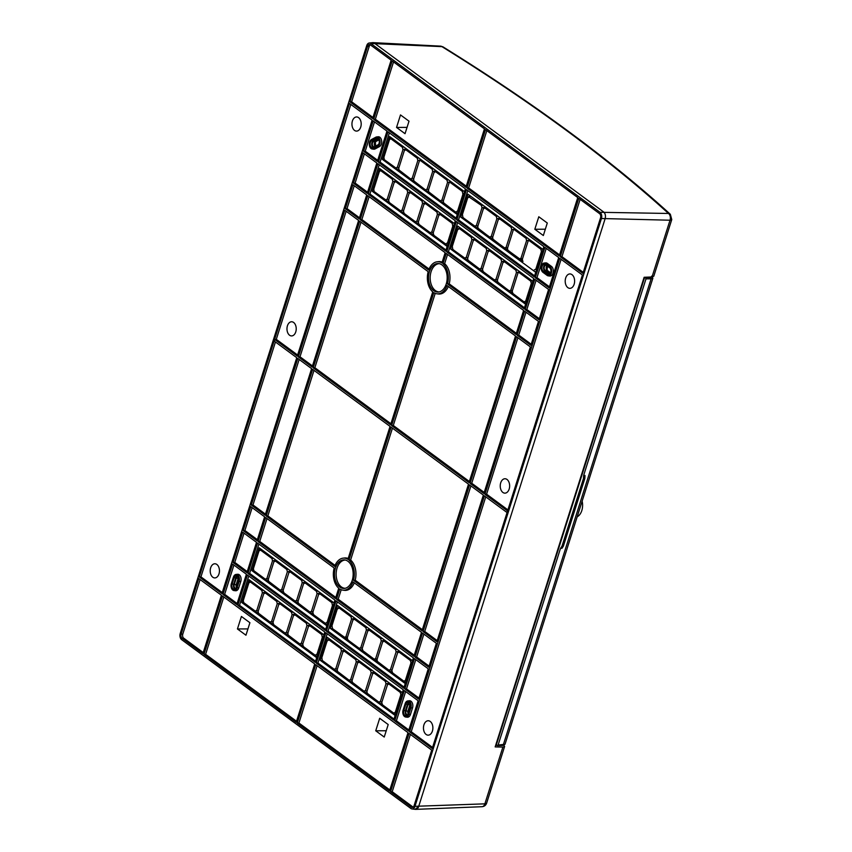 <?xml version="1.0" encoding="UTF-8"?>
<svg xmlns="http://www.w3.org/2000/svg" width="852" height="852" viewBox="0 0 852 852"><rect width="100%" height="100%" fill="white"/><g stroke="black" fill="none" stroke-linecap="round" stroke-linejoin="round"><path stroke-width="1.28" d="M521.115 666.754L520.455 668.852M644.666 277.262L496.343 744.85L497.238 745.5L498.122 745.031L497.238 745.5M583.418 478.622L584.738 478.558L563.268 546.228L561.809 548.411L562.192 547.751L560.488 548.422L561.979 546.207L583.418 478.622L583.631 475.469L645.997 278.87L645.326 277.241M560.488 548.422L498.122 745.031L505.023 744.254L502.68 745.5A1.001 0.671 88.9 0 1 502.371 745.404M576.027 493.67L575.356 495.768M577.464 489.112L576.804 491.21M578.913 484.554L578.252 486.652M580.361 480.006L579.69 482.104M581.799 475.448L581.139 477.546M583.247 470.89L582.587 472.988M584.696 466.342L584.025 468.44M586.133 461.784L585.473 463.882M587.582 457.226L586.922 459.324M589.03 452.678L588.359 454.766M590.468 448.12L589.808 450.218M591.916 443.562L591.256 445.66M593.365 439.014L592.694 441.102M594.803 434.456L594.142 436.554M596.219 429.994L595.591 431.996M597.699 425.35L597.028 427.438M599.137 420.792L598.477 422.89M600.585 416.234L599.925 418.332M602.034 411.686L601.363 413.774M603.472 407.128L602.811 409.226M604.92 402.57L604.26 404.668M606.368 398.022L605.697 400.11M607.785 393.549L607.146 395.562M609.255 388.906L608.594 391.004M610.703 384.348L610.032 386.446M612.141 379.8L611.48 381.898M613.589 375.242L612.929 377.34M615.038 370.684L614.367 372.782M616.475 366.136L615.815 368.234M617.924 361.578L617.263 363.676M619.34 357.116L618.701 359.118M620.81 352.472L620.149 354.56M622.226 348.01L621.598 350.012M623.675 343.452L623.036 345.454M625.123 338.894L624.484 340.896M626.561 334.346L625.932 336.348M628.041 329.692L627.37 331.79M629.479 325.144L628.819 327.232M630.927 320.586L630.267 322.684M632.376 316.028L631.705 318.126M633.813 311.481L633.153 313.568M635.262 306.922L634.602 309.02M636.71 302.364L636.039 304.462M638.148 297.806L637.488 299.904M639.596 293.258L638.936 295.356M641.045 288.7L640.374 290.798M642.483 284.142L641.822 286.24M643.931 279.594L643.271 281.692M505.023 744.265L652.856 278.221L651.109 278.86L503.266 744.946A1.001 0.671 88.9 0 1 502.68 745.5L497.589 745.606M583.631 475.469L584.951 475.459L584.76 478.494M561.979 546.207L563.321 546.079L584.738 478.558L584.919 476.108M645.688 277.507L650.79 277.518L651.716 276.091M582.14 501.146A12.141 7.934 90.4 0 1 577.166 516.823M570.297 510.06A8.19 5.357 -89.6 0 0 570.616 510.699M573.918 500.316L574.429 498.228M570.094 511.892L569.583 513.98M568.646 516.45L568.135 518.538M571.692 507.334L571.021 509.432M572.981 502.786L572.469 504.874M566.687 523.096L567.198 520.998M565.249 527.644L565.76 525.556M563.8 532.202L564.312 530.114M562.352 536.76L562.863 534.662M560.914 541.308L561.425 539.22M559.466 545.866L559.977 543.778M558.017 550.424L558.529 548.326M556.58 554.982L557.091 552.884M555.131 559.53L555.642 557.442M553.683 564.088L554.194 561.99M552.245 568.646L552.756 566.548M550.797 573.194L551.308 571.106M549.859 575.664L549.348 577.752M548.422 580.212L547.911 582.31M546.973 584.77L546.462 586.858M545.525 589.328L545.014 591.416M544.087 593.876L543.576 595.974M542.639 598.434L542.128 600.522M541.19 602.992L540.679 605.08M539.753 607.54L539.241 609.638M538.304 612.098L537.793 614.186M536.856 616.656L536.345 618.744M535.418 621.204L534.907 623.302M533.97 625.762L533.458 627.849M532.521 630.32L532.01 632.408M531.084 634.868L530.572 636.966M529.635 639.426L529.124 641.513M528.187 643.984L527.676 646.072M526.749 648.532L526.238 650.63M525.301 653.09L524.789 655.188M523.852 657.648L523.341 659.736M522.414 662.206L521.903 664.294M519.518 671.312L519.006 673.399M518.229 675.86L517.558 677.958M516.759 680.503L516.12 682.516M515.311 685.061L514.672 687.063M513.894 689.524L513.223 691.622M512.297 694.082L511.786 696.18M510.849 698.64L510.337 700.727M509.411 703.198L508.889 705.286M507.962 707.746L507.451 709.844M506.514 712.304L506.003 714.391M505.076 716.862L504.554 718.95M503.628 721.41L503.117 723.508M502.179 725.968L501.668 728.055M500.742 730.526L500.22 732.613M499.293 735.074L498.782 737.172M497.845 739.632L497.334 741.719M504.011 745.372L504.608 746.512L502.882 747.087L484.873 803.841A5.059 3.355 87.7 0 1 482.008 806.706L416.064 809.357M653.814 276.144L652.004 276.975L644.133 277.283L495.161 746.906L502.882 747.087M495.651 745.372L497.099 745.404M411.985 808.942A4.654 3.046 -89.6 0 0 414.977 806.312L601.437 218.517A4.654 3.046 -89.6 0 0 600.032 212.297L370.769 43.463A4.654 3.046 -89.6 0 0 369.235 43.015A4.654 3.046 -89.6 0 0 366.701 45.646L180.241 633.441A4.654 3.046 -89.6 0 0 181.646 639.66L410.909 808.495A4.654 3.046 -89.6 0 0 411.985 808.942L415.403 809.357A5.059 3.301 90.4 0 0 418.662 806.503L605.122 218.708C605.878 215.78 605.367 213.532 603.599 211.956A5.059 3.301 90.4 0 1 605.122 218.708L418.662 806.503L415.084 809.315M652.004 276.975L670.013 220.221A5.059 1.64 17.6 0 0 671.759 219.56L670.343 214.289A5.059 3.93 132.3 0 0 668.49 213.479A5.059 3.44 91.3 0 1 670.013 220.221L601.437 218.517M369.235 43.015L372.665 42.643A5.059 3.301 90.4 0 1 374.326 43.122L603.599 211.956L374.326 43.122L372.388 42.675M600.032 212.297L668.49 213.469C638.446 186.119 604.441 158.451 566.463 130.473C528.464 102.506 486.961 74.561 441.932 46.636A5.059 2.897 -58.2 0 1 443.051 46.903L440.654 46.146A5.059 3.259 93 0 1 441.932 46.636L370.769 43.463M378.394 162.168L388.011 131.847L465.416 188.846L455.799 219.166L378.394 162.168L380.088 162.093L456.139 218.101M456.842 219.933L466.459 189.613L543.864 246.611L534.247 276.932L456.842 219.933L458.525 219.859L467.812 190.614M455.298 220.764L445.681 251.084L368.277 194.086L377.894 163.765L455.298 220.764M446.714 251.851L456.331 221.531L533.735 278.529L524.118 308.85L446.714 251.851L448.408 251.777L457.684 222.521M324.836 632.024L247.431 575.025L237.815 605.346L315.219 662.345L324.836 632.024M325.879 632.791L316.262 663.112L393.667 720.11L403.284 689.79L325.879 632.791M325.347 630.427L334.964 600.106L257.56 543.107L247.943 573.428L325.347 630.427M326.38 631.194L403.784 688.192L413.401 657.872L335.997 600.873L326.38 631.194L328.073 631.119L404.125 687.127M465.927 187.259L484.447 128.865L392.186 60.929L373.666 119.312L465.927 187.259M466.971 188.015L559.221 255.962L577.752 197.568L485.491 129.632L466.971 188.015L468.653 187.951L559.562 254.897M315.751 664.698L297.231 723.092L389.492 791.029L408.012 732.645L315.751 664.698M314.718 663.942L222.457 595.995L203.937 654.379L296.187 722.326L314.718 663.942M433.785 292.641A16.06 10.49 -89.6 0 0 436.948 293.802A16.06 10.49 -89.6 0 0 447.012 285.537L515.513 335.976L469.015 482.562L391.611 425.563L433.785 292.641M428.173 271.66A16.06 10.49 -89.6 0 0 432.741 291.874L390.567 424.797L313.174 367.798L359.672 221.211L428.173 271.66M423.05 631.513L436.863 641.684L483.361 495.097L469.548 484.926L423.05 631.513L424.733 631.438L437.204 640.619M343.143 558.145A16.06 10.49 -89.6 0 1 347.904 559.317L390.067 426.394L312.663 369.395L266.165 515.982L334.666 566.42A16.06 10.49 -89.6 0 1 343.143 558.145L344.666 557.975A16.231 10.607 90.4 0 1 348.159 558.486M433.764 290.681A14.282 9.34 90.4 0 1 428.844 274.078A14.282 9.34 90.4 0 1 438.642 263.556A14.282 9.34 90.4 0 1 441.932 264.919A14.282 9.34 90.4 0 1 447.002 280.468A14.282 9.34 90.4 0 1 438.46 292.044A14.282 9.34 90.4 0 1 433.764 290.681M437.151 261.788A16.06 10.49 -89.6 0 1 441.911 262.959L445.17 252.682L367.766 195.683L360.172 219.614L428.673 270.063A16.06 10.49 -89.6 0 1 437.151 261.788L438.673 261.617A16.231 10.607 90.4 0 1 442.177 262.128M359.139 218.847L366.733 194.916L352.909 184.746L345.316 208.676L359.139 218.847M516.024 334.389L523.618 310.447L446.214 253.449L442.955 263.726A16.06 10.49 -89.6 0 1 447.513 283.94L516.024 334.389M530.881 345.326L538.475 321.385L524.651 311.214L517.058 335.145L530.881 345.326M339.746 587.039A14.282 9.34 90.4 0 1 334.836 570.435A14.282 9.34 90.4 0 1 344.634 559.913A14.282 9.34 90.4 0 1 347.925 561.276A14.282 9.34 90.4 0 1 352.994 576.825A14.282 9.34 90.4 0 1 344.453 588.413A14.282 9.34 90.4 0 1 339.746 587.039M353.005 581.895L421.506 632.344L413.912 656.274L336.508 599.275L339.767 588.998A16.06 10.49 -89.6 0 0 342.941 590.159A16.06 10.49 -89.6 0 0 353.005 581.895M250.797 506.631L243.203 530.572L257.027 540.743L264.621 516.813L250.797 506.631M265.654 517.569L258.06 541.51L335.464 598.509L338.734 588.231A16.06 10.49 -89.6 0 1 334.165 568.018L265.654 517.569M422.539 633.1L414.956 657.041L428.769 667.212L436.362 643.281L422.539 633.1M404.317 690.557L394.7 720.877L408.523 731.048L418.14 700.727L404.317 690.557M246.398 574.259L232.575 564.077L222.958 594.398L236.781 604.579L246.398 574.259M246.899 572.661L256.516 542.341L242.703 532.17L233.086 562.48L246.899 572.661M418.641 699.13L428.258 668.809L414.445 658.639L404.828 688.959L418.641 699.13M377.361 161.401L386.978 131.08L373.165 120.909L363.538 151.23L377.361 161.401M549.103 287.88L558.72 257.56L544.907 247.378L535.28 277.699L549.103 287.88M376.85 162.998L363.037 152.827L353.42 183.148L367.233 193.319L376.85 162.998M534.779 279.296L525.162 309.617L538.975 319.788L548.592 289.467L534.779 279.296M414.093 805.651L431.708 750.101L409.056 733.412L390.535 791.796L411.346 807.121A3.142 2.055 90.4 0 0 412.379 807.43A3.142 2.055 90.4 0 0 414.093 805.651M202.893 653.622L221.413 595.228L198.75 578.54L181.135 634.101A3.142 2.055 90.4 0 0 182.083 638.286L202.893 653.622M351.652 101.793L349.97 101.857L367.595 46.306A3.142 2.055 90.4 0 1 369.608 44.538A3.142 2.055 90.4 0 1 370.332 44.837A2.961 1.938 -89.6 0 0 369.225 46.391L351.652 101.793L372.963 117.48M349.97 101.857L372.622 118.545L391.153 60.162L370.332 44.837M599.606 213.671L578.785 198.335L560.265 256.729L582.928 273.417L600.543 217.856A3.142 2.055 90.4 0 0 599.606 213.671M353.505 580.297A16.06 10.49 -89.6 0 0 348.937 560.083L391.111 427.161L468.504 484.16L422.006 630.746L353.505 580.297L355.188 580.223L422.347 629.681M297.806 358.458L311.619 368.628L265.121 515.215L251.308 505.034L297.806 358.458M516.557 336.742L530.37 346.924L483.872 493.5L470.059 483.329L516.557 336.742M344.815 210.274L358.628 220.444L312.13 367.031L298.317 356.86L344.815 210.274M582.417 275.004L559.764 258.326L484.916 494.267L507.472 510.88L506.961 512.478L484.405 495.864L409.556 731.815L432.22 748.503L582.417 275.004M297.273 356.093L372.122 120.143L349.458 103.454L199.261 576.953L221.925 593.631L296.762 357.691L274.216 341.077L274.717 339.479L297.273 356.093M389.364 132.837L380.088 162.093M464.521 191.679L389.609 136.501L382.356 159.367L457.268 214.534M457.599 213.501L384.944 160.112L395.86 167.972L397.394 167.152L398.736 168.27M412.602 180.486L399.407 170.293M427.459 191.423L414.264 181.231M442.316 202.361L429.12 192.169M457.023 213.192L443.977 203.106M382.356 159.367L384.209 159.356M391.654 138.013L389.47 139.685L383.911 157.226L384.241 159.388M389.779 139.057L389.47 139.685M391.004 138.865L402.421 147.279L403.837 146.981M405.307 149.121L402.953 149.622L402.421 147.279M402.953 149.622L397.394 167.152M390.919 137.555L389.843 138.972M421.367 159.888L419.493 160.943M413.955 181.263L413.625 179.101L419.184 161.571M420.718 160.751L432.134 169.165L433.551 168.866M425.574 189.858L427.108 189.027L432.667 171.497L432.134 169.165M420.164 160.059L417.81 160.559L412.251 178.089L413.593 179.208M399.098 170.325L398.768 168.163L404.327 150.634L405.861 149.803L417.278 158.227L418.694 157.929M404.636 149.995L404.327 150.634M417.81 160.559L417.278 158.227M410.717 178.909L412.251 178.089M405.509 149.079L404.7 149.92M428.812 192.201L428.481 190.039L434.041 172.509L435.564 171.689L446.991 180.102L448.408 179.804M435.223 170.964L434.413 171.795M434.35 171.88L434.041 172.509M449.877 181.945L447.524 182.445L446.991 180.102M447.524 182.445L441.964 199.975L443.306 201.093M440.431 200.795L441.964 199.975M451.081 181.774L449.206 182.818M443.668 203.149L443.338 200.987L448.897 183.446M450.42 182.626L462.37 191.423L463.413 190.859M463.829 193.862L462.881 194.384L462.37 191.423M462.881 194.384L457.641 210.891L458.259 211.434M455.809 212.116L457.641 210.891M534.587 275.867L458.525 219.859M463.211 217.622L460.73 217.079L467.982 194.213L542.969 249.444M460.73 217.079L535.716 272.299M530.114 239.976L528.24 241.02M523.021 261.319L464.138 218.431L474.894 226.174L476.428 225.354L477.77 226.472M527.931 241.659L522.372 259.189L522.702 261.351M529.465 240.828L540.892 249.242L542.298 248.944M534.321 269.935L535.855 269.115L541.414 251.585L540.892 249.242M521.349 260.563L508.165 250.371M491.636 238.688L478.451 228.496M506.493 249.625L493.308 239.433M504.608 248.06L506.141 247.24L507.483 248.347M500.401 218.091L499.751 218.953L511.179 227.367L512.584 227.069M514.054 229.209L511.701 229.699L511.179 227.367M511.701 229.699L506.141 247.24M499.751 218.953L498.218 219.773L492.658 237.303L492.988 239.465M498.526 219.145L498.218 219.773M514.257 229.167L513.447 229.997M515.258 229.039L513.383 230.083M513.074 230.711L507.515 248.241L507.845 250.413M514.608 229.891L526.035 238.304L527.441 238.006M519.464 258.997L520.998 258.177L526.557 240.647L526.035 238.304M489.751 237.112L491.284 236.292L496.844 218.762L496.322 216.429L497.728 216.131M478.132 228.528L477.802 226.366L483.361 208.836L484.894 208.016L496.322 216.429M483.67 208.197L483.361 208.836M484.341 207.324L481.987 207.824L476.428 225.354M470.538 196.109L467.684 197.909L462.444 214.427L462.881 217.324M481.987 207.824L481.465 205.481L468.557 196.642M484.543 207.281L483.734 208.122M379.236 164.755L369.96 194.011L368.277 194.086M369.96 194.011L446.011 250.019M454.404 223.586L379.481 168.419L372.228 191.285L374.092 191.274M447.151 246.452L372.228 191.285M453.701 225.78L452.763 226.291L447.524 242.809L448.131 243.352M447.481 245.408L374.827 192.03L385.732 199.89L387.266 199.07L388.608 200.177M446.895 245.11L445.681 244.034L447.524 242.809M445.681 244.034L433.743 235.237L433.21 232.894L438.769 215.364L440.303 214.544L452.242 223.341L453.285 222.766M439.078 214.736L438.769 215.364M452.763 226.291L452.242 223.341M433.54 235.056L434.254 235.791L433.86 235.024M439.749 213.863L437.395 214.353L431.836 231.893L433.178 233.001M432.188 234.279L430.303 232.713L431.836 231.893M430.303 232.713L418.886 224.3L418.353 221.957L423.913 204.427L425.446 203.607L436.874 212.02L438.279 211.722M424.221 203.798L423.913 204.427M437.395 214.353L436.874 212.02M418.683 224.119L419.397 224.853L419.003 224.087M417.331 223.341L415.446 221.765L416.979 220.945L422.539 203.415L422.017 201.083L423.423 200.784M415.446 221.765L404.029 213.351L403.497 211.019L409.056 193.489L410.589 192.669L422.017 201.083M409.365 192.85L409.056 193.489M403.827 213.181L404.54 213.916L404.146 213.149M410.036 191.977L407.682 192.477L402.123 210.007L403.465 211.126M402.474 212.393L400.589 210.827L402.123 210.007M400.589 210.827L389.172 202.414L388.64 200.082L394.199 182.541L395.733 181.721L407.16 190.134L408.566 189.836M394.508 181.913L394.199 182.541M407.682 192.477L407.16 190.134M388.97 202.243L389.683 202.968L389.289 202.201M395.179 181.039L392.825 181.529L387.266 199.07M381.526 169.921L379.342 171.603L373.783 189.133L374.113 191.295M379.651 170.975L379.342 171.603M380.876 170.783L392.303 179.197L393.709 178.899M392.825 181.529L392.303 179.197M380.801 169.473L379.726 170.89M395.381 180.997L394.582 181.827M425.095 202.882L424.296 203.713M448.408 251.777L524.459 307.785M532.841 281.352L457.854 226.131L450.601 248.997L525.588 304.217M519.986 271.894L518.112 272.938M512.574 293.269L525.886 303.28L512.776 293.439L512.244 291.107L517.803 273.567M519.337 272.747L530.764 281.16L532.18 280.862M524.204 301.853L525.727 301.033L531.297 283.503L530.764 281.16M512.893 293.226L509.347 290.915L510.87 290.095L516.44 272.555L515.907 270.222L517.324 269.924M509.347 290.915L497.919 282.502L497.387 280.159L502.957 262.629L504.48 261.809L515.907 270.222M503.255 262.001L502.957 262.629M497.717 282.321L454.01 250.35L464.777 258.092L466.3 257.272L467.642 258.39M503.937 261.127L501.583 261.617L496.013 279.147L497.355 280.265M496.375 281.543L494.49 279.967L496.013 279.147M494.49 279.967L483.063 271.554L482.53 269.221L488.1 251.691L489.623 250.871L501.051 259.285L502.467 258.987M488.398 251.063L488.1 251.691M501.583 261.617L501.051 259.285M482.86 271.383L483.574 272.118L483.18 271.351M481.518 270.595L479.633 269.03L481.156 268.21L486.726 250.68L486.194 248.337L487.61 248.038M479.633 269.03L468.323 260.403M475.427 239.071L473.243 240.743L467.673 258.284L468.004 260.446M473.542 240.115L473.243 240.743M474.766 239.923L486.194 248.337M511.232 292.481L498.037 282.289M453.094 249.53L450.601 248.997M452.753 249.231L452.316 246.345L457.556 229.827L459.398 228.602L458.429 228.56M460.421 228.016L459.398 228.602L471.337 237.399L472.753 237.101M474.223 239.242L471.87 239.742L471.337 237.399M471.87 239.742L466.3 257.272M474.415 239.199L473.616 240.04M504.128 261.085L503.33 261.915M248.784 576.016L239.497 605.271L315.56 661.28M323.941 634.846L249.029 579.679L241.776 602.534L316.688 657.701M239.497 605.271L237.815 605.346M243.629 602.524L241.776 602.534M249.263 582.15L250.339 580.734M243.651 602.556L243.321 600.394L248.89 582.864L250.413 582.044L261.841 590.457L262.373 592.79L256.814 610.32L255.28 611.14L243.853 602.726L317.019 656.668M273.684 624.399L274.078 625.166L273.364 624.431M288.54 635.336L299.851 643.963L301.384 643.143L306.944 625.613L306.411 623.27L294.984 614.856L293.461 615.677L293.759 615.048M303.397 646.285L303.791 647.051L303.078 646.317M258.827 613.461L270.137 622.088L271.671 621.268L277.23 603.727L276.698 601.395L265.27 592.981L263.747 593.801L258.177 611.331L258.507 613.493M278.604 604.739L280.127 603.919L291.554 612.332L292.087 614.675L286.528 632.205L284.994 633.025L273.567 624.612L273.034 622.269L278.902 604.111M263.747 593.801L264.045 593.173M248.89 582.864L249.189 582.225M279.775 603.195L278.977 604.025M309.489 625.07L308.69 625.911M293.461 615.677L287.891 633.217L288.221 635.379M322.833 634.026L321.79 634.591L322.301 637.552L317.061 654.07L315.219 655.284L303.28 646.487L302.748 644.155L308.616 625.996M308.317 626.625L309.84 625.805L321.79 634.591M327.221 633.781L317.945 663.037L316.262 663.112M317.945 663.037L393.997 719.045M322.631 660.79L320.15 660.247L395.136 715.467M320.15 660.247L327.392 637.392L402.389 692.612M322.29 660.492L321.854 657.595L327.093 641.077L328.936 639.863L340.875 648.66L341.407 650.992L335.848 668.522L334.314 669.342L322.375 660.556L395.435 714.53L393.741 713.113L395.275 712.283L395.956 712.858M382.431 704.487L382.825 705.254L382.122 704.519M337.861 671.664L349.171 680.29L350.704 679.47L352.046 680.578M352.717 682.601L364.028 691.228L365.561 690.408L371.121 672.878L370.588 670.535L359.171 662.121L357.638 662.941L352.078 680.482L352.408 682.644M367.574 693.549L378.884 702.165L380.418 701.345L381.76 702.463M393.741 713.113L382.314 704.7L381.792 702.357L387.66 684.199M401.771 694.561L400.834 694.753L400.302 692.42L388.885 684.007L387.351 684.827M400.834 694.753L395.275 712.283M357.638 662.941L357.947 662.313M343.09 651.375L337.222 669.534L337.552 671.696M342.781 652.004L344.315 651.184L355.731 659.597L356.264 661.929L350.704 679.47M327.977 639.809L329.958 639.277M358.82 661.397L358.01 662.228M372.803 673.25L366.935 691.419L367.265 693.581M388.331 683.315L385.977 683.815L385.445 681.483L374.028 673.059L372.494 673.889M385.977 683.815L380.418 701.345M388.533 683.272L387.724 684.113M258.901 544.098L249.625 573.353L325.677 629.362M326.817 625.794L251.894 570.616L259.146 547.761L334.069 602.928M247.943 573.428L249.625 573.353M253.779 570.638L253.449 568.476L259.008 550.946L260.542 550.126L271.969 558.539L272.491 560.872L266.932 578.401L265.398 579.232L253.981 570.819L327.147 624.75M283.812 592.481L284.206 593.248L283.492 592.523M298.669 603.429L309.968 612.045L311.502 611.225L317.061 593.695L316.539 591.363L305.112 582.949L303.578 583.769L303.887 583.13M313.525 614.367L313.919 615.133L313.206 614.398M253.758 570.616L251.894 570.616M268.955 581.543L280.255 590.17L281.788 589.35L287.348 571.82L286.826 569.477L275.398 561.063L273.865 561.883L268.305 579.413L268.636 581.575M288.721 572.821L290.255 572.001L301.683 580.414L302.204 582.757L296.645 600.287L295.112 601.107L283.695 592.694L283.162 590.361L289.03 572.193M273.865 561.883L274.174 561.255M259.008 550.946L259.317 550.317M259.391 550.232L260.467 548.816M289.904 571.277L289.105 572.107M319.617 593.162L318.818 593.993M303.578 583.769L298.019 601.299L298.349 603.461M332.951 602.108L331.907 602.683L332.429 605.634L327.189 622.152L325.347 623.366L313.408 614.58L312.876 612.237L318.744 594.078M318.435 594.707L319.969 593.887L331.907 602.683M337.349 601.863L328.073 631.119M405.254 683.56L330.267 628.329L337.52 605.474L412.506 660.694M332.759 628.872L330.267 628.329M338.095 607.902L339.064 607.945L337.222 609.169L331.982 625.677L332.504 628.638L344.442 637.434L345.976 636.614L351.535 619.074L351.003 616.741L339.064 607.945L340.086 607.359M347.989 639.745L332.418 628.574M347.669 639.788L347.339 637.615L352.909 620.086L354.432 619.266L365.859 627.679L366.392 630.022L360.833 647.552L359.299 648.372L347.872 639.958L363.24 651.461L362.196 648.564L367.766 631.034L369.289 630.203L380.716 638.617L381.249 640.96L375.679 658.489L374.156 659.31L362.526 650.726M367.766 631.034L368.064 630.395M352.909 620.086L353.207 619.457M368.937 629.479L369.267 628.851M362.845 650.694L405.552 682.622L403.869 681.195L405.392 680.375L406.084 680.94M392.559 672.569L392.953 673.336L392.239 672.601M377.702 661.631L389.013 670.258L390.535 669.427L391.877 670.545M403.869 681.195L392.442 672.782L391.909 670.439L397.777 652.281M397.479 652.909L399.002 652.089L410.43 660.502L410.962 662.835L405.392 680.375M377.383 661.663L377.053 659.501L382.623 641.971L384.145 641.151L395.573 649.565L396.105 651.897L390.535 669.427M382.623 641.971L382.921 641.343M398.651 651.365L398.981 650.726M393.539 61.919L375.349 119.237L373.666 119.312M375.349 119.237L466.268 186.183M396.542 127.427L400.504 114.924L409.013 121.186L405.041 133.689L396.542 127.427L407.043 127.374M486.833 130.622L468.653 187.951M547.293 223.022L543.331 235.525L534.822 229.263L538.794 216.759L547.293 223.022M545.333 229.209L534.822 229.263M317.104 665.7L298.914 723.018L297.231 723.092M298.914 723.018L389.833 789.964M388.203 724.551L384.231 737.055L375.732 730.792L379.694 718.289L388.203 724.551M386.233 730.75L375.732 730.792M223.799 596.986L205.62 654.315L203.937 654.379M205.62 654.315L296.528 721.261M237.442 628.957L241.414 616.454L249.913 622.716L245.951 635.219L237.442 628.957L247.953 628.914M448.312 286.485A16.231 10.607 90.4 0 1 438.471 293.993L436.948 293.802M435.212 293.365L393.294 425.489L469.356 481.497M393.294 425.489L391.611 425.563M361.014 222.202L314.857 367.723L390.908 423.732M314.857 367.723L313.174 367.798M470.9 485.917L424.733 631.438M314.015 370.386L267.847 515.907L266.165 515.982M267.847 515.907L335.07 565.409M439.398 263.694A14.111 9.223 -89.6 0 0 430.398 274.695A14.111 9.223 -89.6 0 0 435.34 290.532A14.111 9.223 -89.6 0 0 439.217 291.916M369.118 196.674L361.866 219.55L360.172 219.614M361.866 219.55L429.078 269.051M354.262 185.736L347.009 208.602L359.469 217.782M347.009 208.602L345.316 208.676M447.556 254.439L444.637 263.662A16.231 10.607 90.4 0 1 449.196 283.865L516.355 333.313M447.513 283.94L449.196 283.865M444.637 263.662L442.955 263.726M526.003 312.205L518.751 335.081L531.211 344.261M518.751 335.081L517.058 335.145M345.39 560.062A14.111 9.223 -89.6 0 0 336.38 571.053A14.111 9.223 -89.6 0 0 341.332 586.89A14.111 9.223 -89.6 0 0 345.209 588.274M341.205 589.722L338.191 599.201L414.253 655.209M354.294 582.853A16.231 10.607 90.4 0 1 344.464 590.351L342.941 590.159M338.191 599.201L336.508 599.275M252.149 507.622L244.897 530.498L243.203 530.572M244.897 530.498L257.368 539.678M267.006 518.57L259.753 541.435L258.06 541.51M259.753 541.435L335.805 597.444M423.891 634.101L416.639 656.967L414.956 657.041M416.639 656.967L429.11 666.147M405.669 691.547L396.393 720.803L394.7 720.877M396.393 720.803L408.853 729.983M407.799 700.919L409.322 700.749A5.059 3.301 90.4 0 1 410.983 701.239A5.059 3.301 90.4 0 1 412.517 707.98L410.494 714.37A5.059 3.301 90.4 0 1 407.235 717.224L405.712 717.033A4.878 3.184 -89.6 0 0 408.853 714.285L410.877 707.895A4.878 3.184 -89.6 0 0 409.407 701.388A4.878 3.184 -89.6 0 0 407.799 700.919A4.878 3.184 -89.6 0 0 405.147 703.677L403.113 710.057A4.878 3.184 -89.6 0 0 404.593 716.564A4.878 3.184 -89.6 0 0 405.712 717.033M403.805 710.557L405.829 704.178A3.717 2.428 90.4 0 1 408.214 702.08A3.717 2.428 90.4 0 1 409.077 702.431A3.717 2.428 90.4 0 1 410.195 707.394L408.172 713.774A3.717 2.428 90.4 0 1 406.148 715.872A3.717 2.428 90.4 0 1 404.924 715.52A3.717 2.428 90.4 0 1 403.805 710.557L405.435 710.643A3.536 2.311 -89.6 0 0 406.5 715.371A3.536 2.311 -89.6 0 0 406.905 715.595M408.981 702.367A3.536 2.311 -89.6 0 0 407.458 704.263L405.435 710.643M407.703 714.775A2.62 1.715 90.4 0 1 407.554 714.796A2.62 1.715 90.4 0 1 406.766 714.54A2.62 1.715 90.4 0 1 405.978 711.047L408.002 704.657A2.62 1.715 90.4 0 1 409.61 703.177A2.62 1.715 90.4 0 1 409.769 703.198M410.206 704.167A2.524 1.651 -89.6 0 0 409.972 704.711L407.948 711.101A2.524 1.651 -89.6 0 0 408.161 713.816M407.906 711.239A11.129 7.274 -89.6 0 0 408.31 713.316M233.927 565.078L224.651 594.323L222.958 594.398M224.651 594.323L237.112 603.514M236.057 574.44L237.58 574.28A5.059 3.301 90.4 0 1 239.242 574.759A5.059 3.301 90.4 0 1 240.775 581.511L238.741 587.891A5.059 3.301 90.4 0 1 235.493 590.745L233.97 590.564A4.878 3.184 -89.6 0 0 237.112 587.805L239.135 581.426A4.878 3.184 -89.6 0 0 237.665 574.908A4.878 3.184 -89.6 0 0 236.057 574.44A4.878 3.184 -89.6 0 0 233.405 577.198L231.371 583.588A4.878 3.184 -89.6 0 0 232.852 590.095A4.878 3.184 -89.6 0 0 233.97 590.564M232.064 584.089L234.087 577.709A3.717 2.428 90.4 0 1 236.473 575.611A3.717 2.428 90.4 0 1 237.335 575.963A3.717 2.428 90.4 0 1 238.453 580.926L236.43 587.305A3.717 2.428 90.4 0 1 234.406 589.403A3.717 2.428 90.4 0 1 233.182 589.052A3.717 2.428 90.4 0 1 232.064 584.089L233.693 584.174A3.536 2.311 -89.6 0 0 234.758 588.902A3.536 2.311 -89.6 0 0 235.163 589.126M237.239 575.899A3.536 2.311 -89.6 0 0 235.716 577.794L233.693 584.174M235.961 588.306A2.62 1.715 90.4 0 1 235.812 588.317A2.62 1.715 90.4 0 1 235.024 588.061A2.62 1.715 90.4 0 1 234.236 584.578L236.26 578.188A2.62 1.715 90.4 0 1 237.868 576.708A2.62 1.715 90.4 0 1 238.017 576.729M238.464 577.699A2.524 1.651 -89.6 0 0 238.23 578.242L236.206 584.621A2.524 1.651 -89.6 0 0 236.419 587.337M236.164 584.76A11.129 7.274 -89.6 0 0 236.568 586.847M244.045 533.16L234.769 562.416L247.24 571.596M233.086 562.48L234.769 562.416M415.797 659.629L406.51 688.885L418.982 698.065M404.828 688.959L406.51 688.885M374.507 121.9L365.231 151.155L377.692 160.336M375.104 148.94A5.059 3.301 90.4 0 1 373.74 149.206L372.217 149.015A4.878 3.184 -89.6 0 0 373.538 148.759L375.104 148.94L379.481 146.587L377.905 146.416L373.538 148.759M377.905 146.416A4.878 3.184 -89.6 0 0 380.056 142.071A4.878 3.184 -89.6 0 0 378.267 137.406A4.878 3.184 -89.6 0 0 376.659 136.938L378.182 136.767A5.059 3.301 90.4 0 1 379.843 137.257A5.059 3.301 90.4 0 1 381.696 142.092A5.059 3.301 90.4 0 1 379.481 146.587M363.538 151.23L365.231 151.155M372.217 149.015A4.878 3.184 -89.6 0 1 371.099 148.557A4.878 3.184 -89.6 0 1 369.31 143.892A4.878 3.184 -89.6 0 1 371.451 139.547L375.828 137.204A4.878 3.184 -89.6 0 1 376.659 136.938M371.706 140.644L376.073 138.301A3.717 2.428 90.4 0 1 377.074 138.099A3.717 2.428 90.4 0 1 377.926 138.461A3.717 2.428 90.4 0 1 379.289 142.007A3.717 2.428 90.4 0 1 377.66 145.309L373.282 147.662A3.717 2.428 90.4 0 1 372.654 147.865A3.717 2.428 90.4 0 1 371.429 147.502A3.717 2.428 90.4 0 1 370.066 143.956A3.717 2.428 90.4 0 1 371.706 140.644L373.272 140.825A3.536 2.311 -89.6 0 0 371.717 143.967A3.536 2.311 -89.6 0 0 373.016 147.353A3.536 2.311 -89.6 0 0 373.421 147.588M377.83 138.386A3.536 2.311 -89.6 0 0 377.649 138.482L373.272 140.825M378.512 144.52L374.582 146.629A2.62 1.715 90.4 0 1 374.06 146.778A2.62 1.715 90.4 0 1 373.282 146.523A2.62 1.715 90.4 0 1 372.324 144.02A2.62 1.715 90.4 0 1 373.464 141.698L377.841 139.345A2.62 1.715 90.4 0 1 378.469 139.206A2.62 1.715 90.4 0 1 378.618 139.217M378.948 139.888L375.402 141.794A2.524 1.651 -89.6 0 0 374.294 143.935A2.524 1.651 -89.6 0 0 375.093 146.363M375.508 141.73A11.129 7.274 -89.6 0 0 375.711 146.033M546.249 248.379L536.973 277.624L549.444 286.815M544.13 263.055L545.653 262.885A5.059 3.301 90.4 0 1 547.325 263.375L551.478 266.431A5.059 3.301 90.4 0 1 553.225 272.31A5.059 3.301 90.4 0 1 549.753 276.037L548.23 275.846A4.878 3.184 -89.6 0 0 551.574 272.257A4.878 3.184 -89.6 0 0 549.902 266.58L545.738 263.524A4.878 3.184 -89.6 0 0 544.13 263.055A4.878 3.184 -89.6 0 0 541.212 267.006A4.878 3.184 -89.6 0 0 542.948 272.32L547.112 275.388A4.878 3.184 -89.6 0 0 548.23 275.846M535.28 277.699L536.973 277.624M549.561 267.635A3.717 2.428 90.4 0 1 550.882 271.681A3.717 2.428 90.4 0 1 548.667 274.695A3.717 2.428 90.4 0 1 547.442 274.333L543.278 271.277A3.717 2.428 90.4 0 1 542 266.953A3.717 2.428 90.4 0 1 544.545 264.216A3.717 2.428 90.4 0 1 545.408 264.567L549.561 267.635M545.312 264.503A3.536 2.311 -89.6 0 0 543.576 267.581A3.536 2.311 -89.6 0 0 544.865 271.128L549.018 274.184A3.536 2.311 -89.6 0 0 549.423 274.419M550.222 273.598A2.62 1.715 90.4 0 1 550.072 273.609A2.62 1.715 90.4 0 1 549.284 273.354L545.131 270.286A2.62 1.715 90.4 0 1 544.215 267.304A2.62 1.715 90.4 0 1 545.94 265.313A2.62 1.715 90.4 0 1 546.622 265.568L550.03 268.082M550.605 272.832L547.069 270.222A2.524 1.651 -89.6 0 1 546.143 268.082A2.524 1.651 -89.6 0 1 546.931 265.792M547.527 266.239A11.129 7.274 -89.6 0 0 547.208 270.329M364.379 153.818L355.103 183.073L353.42 183.148M355.103 183.073L367.574 192.254M536.121 280.287L526.845 309.542L525.162 309.617M526.845 309.542L539.316 318.723M410.398 734.403L392.218 791.721L412.932 806.972A2.961 1.938 -89.6 0 0 413.145 807.11M392.218 791.721L390.535 791.796M200.103 579.541L182.765 634.186A2.961 1.938 -89.6 0 0 183.659 638.137L203.234 652.557M580.137 199.336L561.947 256.654L560.265 256.729M561.947 256.654L583.258 272.352M392.452 428.151L350.619 560.02A16.231 10.607 90.4 0 1 355.188 580.223M350.619 560.02L348.937 560.083M299.158 359.448L252.991 504.959L265.462 514.15M252.991 504.959L251.308 505.034M517.899 337.743L471.742 483.254L484.213 492.435M471.742 483.254L470.059 483.329M346.157 211.264L300 356.786L312.471 365.966M300 356.786L298.317 356.86M485.757 496.854L411.25 731.74L432.56 747.438M426.106 734.445A7.199 4.707 90.4 0 1 423.593 726.287A7.199 4.707 90.4 0 1 428.29 720.749A7.199 4.707 90.4 0 1 430.228 721.452A7.199 4.707 90.4 0 1 432.763 729.514A7.199 4.707 90.4 0 1 428.194 735.159A7.199 4.707 90.4 0 1 426.106 734.445M411.25 731.74L409.556 731.815M561.106 259.317L486.598 494.192L507.909 509.901M486.598 494.192L484.916 494.267M567.847 287.625A7.199 4.707 90.4 0 1 565.334 279.467A7.199 4.707 90.4 0 1 570.031 273.929A7.199 4.707 90.4 0 1 571.969 274.642A7.199 4.707 90.4 0 1 574.504 282.694A7.199 4.707 90.4 0 1 569.935 288.338A7.199 4.707 90.4 0 1 567.847 287.625M502.882 492.445A7.199 4.707 90.4 0 1 500.369 484.287A7.199 4.707 90.4 0 1 505.055 478.749A7.199 4.707 90.4 0 1 507.004 479.452A7.199 4.707 90.4 0 1 509.528 487.504A7.199 4.707 90.4 0 1 504.97 493.148A7.199 4.707 90.4 0 1 502.882 492.445M350.811 104.445L276.293 339.341L297.614 355.028M354.549 130.409A7.082 4.622 90.4 0 1 352.078 122.39A7.082 4.622 90.4 0 1 356.69 116.948A7.082 4.622 90.4 0 1 358.596 117.64A7.082 4.622 90.4 0 1 361.078 125.564A7.082 4.622 90.4 0 1 356.594 131.101A7.082 4.622 90.4 0 1 354.549 130.409M289.573 335.23A7.082 4.622 90.4 0 1 287.103 327.2A7.082 4.622 90.4 0 1 291.714 321.768A7.082 4.622 90.4 0 1 293.62 322.461A7.082 4.622 90.4 0 1 296.113 330.374A7.082 4.622 90.4 0 1 291.618 335.922A7.082 4.622 90.4 0 1 289.573 335.23M276.293 339.341L274.717 339.479M275.452 341.993L200.944 576.879L222.255 592.566M212.808 577.23A7.082 4.622 90.4 0 1 210.337 569.211A7.082 4.622 90.4 0 1 214.949 563.768A7.082 4.622 90.4 0 1 216.855 564.461A7.082 4.622 90.4 0 1 219.337 572.374A7.082 4.622 90.4 0 1 214.853 577.922A7.082 4.622 90.4 0 1 212.808 577.23M200.944 576.879L199.261 576.953M645.997 278.87L651.109 278.86A1.012 0.682 90.1 0 0 650.79 277.518M414.977 806.312L484.873 803.841A5.059 1.64 -162.4 0 0 486.62 803.18C485.832 805.321 484.287 806.493 482.008 806.706M670.343 214.289C640.161 186.801 606.017 159.026 567.911 130.963A5.059 3.461 126.4 0 0 566.463 130.473M397.746 169.537L395.86 167.972M406.51 148.951L405.861 149.803M427.108 189.027L428.45 190.145M435.021 171.007L432.667 171.497M436.224 170.837L435.564 171.689M520.998 258.177L522.34 259.296M528.911 240.147L526.557 240.647M499.197 218.272L496.844 218.762M491.284 236.292L492.626 237.41M476.779 227.74L474.894 226.174M481.465 205.481L482.871 205.183M485.544 207.153L484.894 208.016M535.855 269.115L536.547 269.69M542.351 251.383L541.414 251.585M416.979 220.945L418.321 222.063M424.892 202.914L422.539 203.415M387.617 201.455L385.732 199.89M411.239 191.806L410.589 192.669M396.382 180.869L395.733 181.721M426.096 202.744L425.446 203.607M440.953 213.692L440.303 214.544M510.87 290.095L512.212 291.203M518.793 272.065L516.44 272.555M489.08 250.179L486.726 250.68M481.156 268.21L482.498 269.328M525.727 301.033L526.419 301.608M532.223 283.301L531.297 283.503M466.662 259.658L464.777 258.092M490.283 250.009L489.623 250.871M505.13 260.946L504.48 261.809M279.584 603.237L277.23 603.727M271.671 621.268L273.002 622.375M256.814 610.32L258.145 611.438M264.727 592.289L262.373 592.79M257.166 612.716L255.28 611.14M251.074 581.181L250.413 582.044M261.841 590.457L263.257 590.159M265.93 592.119L265.27 592.981M276.698 601.395L278.114 601.097M280.787 603.067L280.127 603.919M291.554 612.332L292.971 612.034M294.441 614.175L292.087 614.675M295.644 614.004L294.984 614.856M306.411 623.27L307.828 622.972M309.297 625.112L306.944 625.613M286.528 632.205L287.859 633.324M286.879 634.591L284.994 633.025M301.736 645.528L299.851 643.963M301.384 643.143L302.716 644.261M310.501 624.942L309.84 625.805M323.249 637.03L322.301 637.552M317.061 654.07L317.668 654.602M315.219 655.284L316.443 656.359M272.022 623.653L270.137 622.088M400.302 692.42L401.718 692.122M389.534 683.144L388.885 684.007M373.474 672.377L371.121 672.878M370.588 670.535L372.005 670.236M365.913 692.793L364.028 691.228M351.056 681.856L349.171 680.29M335.848 668.522L337.19 669.64M343.761 650.502L341.407 650.992M336.199 670.918L334.314 669.342M340.875 648.66L342.291 648.361M344.964 650.321L344.315 651.184M355.731 659.597L357.148 659.299M358.617 661.44L356.264 661.929M359.821 661.269L359.171 662.121M365.561 690.408L366.903 691.526M385.445 681.483L386.861 681.185M374.678 672.207L374.028 673.059M380.769 703.741L378.884 702.165M281.788 589.35L283.13 590.468M289.701 571.319L287.348 571.82M282.14 591.735L280.255 590.17M266.932 578.401L268.274 579.52M274.845 560.382L272.491 560.872M267.283 580.798L265.398 579.232M271.969 558.539L273.375 558.241M261.191 549.263L260.542 550.126M276.048 560.211L275.398 561.063M286.826 569.477L288.232 569.179M290.905 571.149L290.255 572.001M301.683 580.414L303.088 580.116M304.558 582.257L302.204 582.757M305.762 582.086L305.112 582.949M316.539 591.363L317.945 591.064M319.415 593.205L317.061 593.695M296.645 600.287L297.987 601.406M296.997 602.673L295.112 601.107M311.853 613.621L309.968 612.045M311.502 611.225L312.844 612.343M320.618 593.024L319.969 593.887M333.366 605.122L332.429 605.634M327.189 622.152L327.796 622.695M325.347 623.366L326.561 624.452M351.003 616.741L352.419 616.443M383.602 640.459L381.249 640.96M380.716 638.617L382.133 638.318M368.746 629.521L366.392 630.022M360.833 647.552L362.164 648.67M365.859 627.679L367.276 627.381M355.092 618.414L354.432 619.266M369.949 629.351L369.289 630.203M353.889 618.584L351.535 619.074M345.976 636.614L347.307 637.722M361.184 649.938L359.299 648.372M376.041 660.886L374.156 659.31M375.679 658.489L377.021 659.608M398.459 651.407L396.105 651.897M390.898 671.823L389.013 670.258M384.806 640.289L384.145 641.151M395.573 649.565L396.989 649.267M399.663 651.226L399.002 652.089M410.43 660.502L411.846 660.204M411.889 662.643L410.962 662.835M346.327 639L344.442 637.434M410.877 707.895L412.517 707.98M410.494 714.37L408.853 714.285M405.829 704.178L407.458 704.263M408.002 704.657L409.972 704.711M407.948 711.101L405.978 711.047M239.135 581.426L240.775 581.511M238.741 587.891L237.112 587.805M234.087 577.709L235.716 577.794M236.26 578.188L238.23 578.242M236.206 584.621L234.236 584.578M377.649 138.482L376.073 138.301M377.841 139.345L378.725 139.387M375.402 141.794L373.464 141.698M545.738 263.524L547.325 263.375M551.478 266.431L549.902 266.58M549.018 274.184L547.442 274.333M543.278 271.277L544.865 271.128M550.392 273.311L549.284 273.354M545.131 270.286L547.069 270.222M412.932 806.972L411.346 807.121M182.083 638.286L183.659 638.137M182.765 634.186L181.135 634.101M367.595 46.306L369.225 46.391M584.813 478.547L563.364 546.175M585.015 475.661L584.823 478.526M563.353 546.196L561.947 548.294M652.856 278.231L652.11 276.261M440.654 46.146L373.357 42.653M486.62 803.18L504.586 746.544M671.759 219.56L653.782 276.229M567.911 130.963C529.806 102.9 488.185 74.88 443.051 46.903M420.675 159.388L419.557 160.858M450.388 181.263L449.27 182.733M529.433 239.465L528.304 240.946M499.719 217.59L498.59 219.06M462.902 217.345L464.063 218.368M470.091 195.768L468.696 196.567M410.558 191.306L409.439 192.776M440.271 213.181L439.142 214.651M519.305 271.383L518.186 272.853M459.963 227.686L458.568 228.485M452.785 249.253L453.935 250.286M489.591 249.508L488.473 250.978M264.12 593.088L265.238 591.618M293.833 614.974L294.952 613.493M323.472 661.535L322.322 660.513M328.116 639.735L329.5 638.936M343.154 651.29L344.272 649.82M372.867 673.176L373.985 671.696M274.248 561.17L275.366 559.7M303.962 583.056L305.08 581.586M338.233 607.827L339.628 607.029M368.139 630.32L369.257 628.84M353.282 619.372L354.4 617.902M382.995 641.258L384.114 639.788M397.852 652.195L398.97 650.726M333.601 629.628L332.45 628.595M238.688 579.616L237.783 579.626"/></g></svg>
